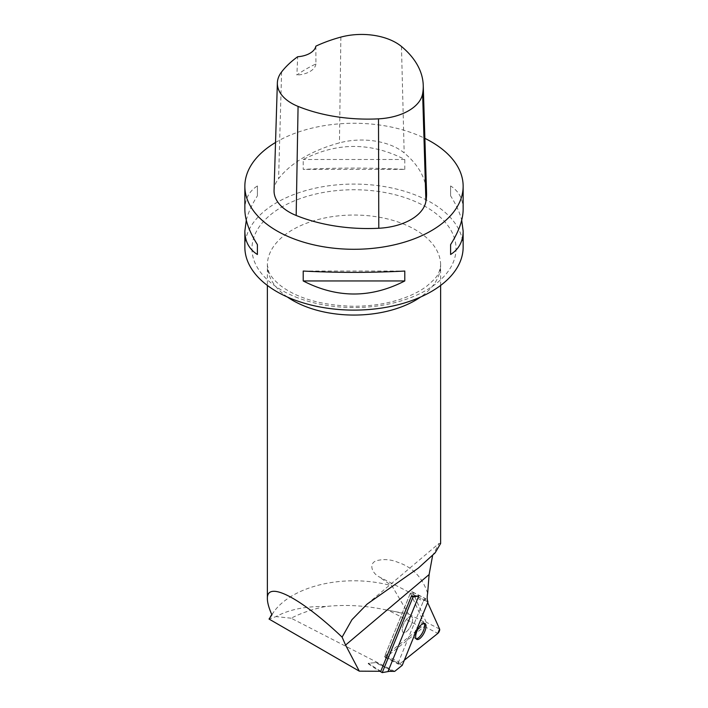 <?xml version="1.0" encoding="UTF-8"?>
<svg xmlns="http://www.w3.org/2000/svg" width="708" height="708" viewBox="0 0 708 708"><rect width="100%" height="100%" fill="white"/><g stroke="black" fill="none" stroke-linecap="round" stroke-linejoin="round"><path stroke-width="0.53" stroke-dasharray="3.54 2.66" d="M410.445 593.012L423.366 621.651A3.469 1.407 -62.9 0 1 421.145 627.111L384.656 656.298L410.445 593.012L428.039 602.021M394.683 671.37L291.147 618.199C301.281 612.995 312.75 609.101 325.547 606.526C345.239 604.42 365.151 605.499 385.276 609.765L408.578 614.084L391.949 585.843L378.709 576.631L427.968 601.862M402.259 665.308L384.656 656.298M385.276 609.765A115.209 66.517 180 0 1 401.312 613.137M271.899 614.854A86.624 50.011 180 0 1 274.014 611.597A86.624 50.011 180 0 1 391.949 585.843M325.547 606.526C305.599 606.163 289.094 609.517 276.031 616.588L269.04 619.049M440.606 543.54L439.075 543.372L432.588 555.683M427.641 593.304C422.481 577.551 412.622 567.241 398.055 562.382C391.073 559.453 384.019 558.86 376.904 560.612C368.638 562.869 371.417 572.56 378.709 576.631M463.147 247.101A109.147 63.012 -0 0 0 416.764 195.55A109.147 63.012 -0 0 0 303.688 191.178A109.147 63.012 -0 0 0 244.853 247.101M275.536 142.476A109.147 63.012 180 0 1 416.764 134.724A109.147 63.012 180 0 1 424.88 138.352M246.296 220.223C248.216 212.595 251.924 204.47 257.393 195.851L257.393 185.947C249.119 191.24 244.941 199.045 244.853 209.364M463.147 209.364C463.059 199.045 458.881 191.24 450.607 185.947L450.607 195.851C456.076 204.47 459.784 212.595 461.705 220.223M404.79 169.398L404.79 159.504C370.93 142.096 337.07 142.096 303.21 159.504L303.21 169.398C337.07 167.646 370.93 167.646 404.79 169.398L303.21 169.398M274.058 190.372A51.976 30.01 180 0 1 278.589 178.646A124.732 72.012 180 0 1 339.459 142.874A51.976 30.01 180 0 1 404.171 152.893A124.732 72.012 180 0 1 426.552 192.78M315.856 46.162L315.927 63.959A121.988 70.428 -0 0 0 296.882 75.03L297.67 56.737M315.927 63.959A20.789 12.001 180 0 1 296.882 75.03M404.79 159.504L303.21 159.504M450.607 195.851L450.607 185.947M303.21 271.049L404.79 271.049M257.393 185.947L257.393 195.851M380.78 671.281L368.31 663.29L376.187 662.573L368.31 663.29M291.147 618.199L276.031 616.588M388.064 671.326L392.037 670.715L376.187 662.573M389.444 671.334L392.037 670.715M368.169 663.644A69.296 13.222 22.2 0 0 379.939 671.281M391.851 670.91L375.975 662.785M411.419 624.5A8.93 3.62 -62.9 0 1 403.348 632.501A8.93 3.62 -62.9 0 1 404.188 622.89A8.93 3.62 -62.9 0 1 411.49 616.597A8.93 3.62 -62.9 0 1 412.552 620.323A8.93 3.62 -62.9 0 1 411.419 624.5A8.93 3.62 117.1 0 0 411.49 616.597A8.93 3.62 117.1 0 0 404.188 622.89A8.93 3.62 117.1 0 0 403.348 632.501A8.93 3.62 117.1 0 0 411.419 624.5M424.11 623.305A8.93 3.62 117.1 0 0 423.508 622.748A8.93 3.62 117.1 0 0 416.207 629.049A8.93 3.62 117.1 0 0 415.357 638.651A8.93 3.62 117.1 0 0 416.162 638.82M385.205 654.971L409.905 594.339A2.752 1.115 -62.9 0 1 412.392 591.879A2.752 1.115 -62.9 0 1 412.64 592.154L426.181 622.182A2.752 1.115 -62.9 0 1 424.411 626.509L386.17 657.112A2.752 1.115 -62.9 0 1 385.179 657.405A2.752 1.115 -62.9 0 1 385.205 654.971L398.622 661.847A2.752 1.115 117.1 0 0 398.604 664.281A2.752 1.115 117.1 0 0 399.595 663.989L404.339 660.183L399.595 663.989L398.622 661.847L423.331 601.216L398.622 661.847M423.331 601.216L426.057 599.03L427.738 602.765L426.057 599.03A2.752 1.115 117.1 0 0 425.818 598.756A2.752 1.115 117.1 0 0 423.331 601.216L409.905 594.339M423.366 621.651L408.578 614.084M421.145 627.111L389.444 610.871M287.368 297.006A86.624 50.011 180 0 1 267.376 265.058A86.624 50.011 180 0 1 314.069 220.675A86.624 50.011 180 0 1 403.817 224.135A86.624 50.011 180 0 1 440.624 265.058A86.624 50.011 180 0 1 420.632 297.006M295.325 296.847A102.032 58.906 0 0 0 437.473 282.536A102.032 58.906 0 0 0 412.675 200.461A102.032 58.906 0 0 0 270.527 214.781A102.032 58.906 0 0 0 295.325 296.847M401.463 46.471L404.171 152.893M281.607 71.924L278.589 178.646M340.867 37.099L339.459 142.874M424.411 626.509L437.836 633.386M399.595 663.989L386.17 657.112M412.64 592.154L426.057 599.03M439.606 629.058L426.181 622.182M274.014 611.597L271.81 614.659M440.624 285.439L440.624 265.058C439.367 275.492 435.739 278.156 427.11 285.899C421.18 290.466 413.605 294.466 404.374 297.909C388.683 303.59 371.284 306.378 352.159 306.263C321.246 305.21 297.387 298.342 280.572 285.651C273.978 280.244 269.952 275.35 268.518 270.96L267.376 265.058L267.376 285.439M367.142 604.083L439.075 543.372M416.773 639.368L415.357 638.651M424.915 623.474L423.508 622.748M412.392 591.879L425.818 598.756M385.179 657.405L398.604 664.281"/><path stroke-width="1.06" d="M440.606 543.54L435.146 552.842L418.295 568.126L367.142 604.083L351.947 619.704L342.106 637.129L345.566 645.059L359.292 671.157L380.78 671.281L411.419 596.083L418.764 596.003L388.064 671.326L394.683 671.37L402.259 665.308L427.968 601.862A20.789 8.434 117.1 0 1 427.641 593.304L429.119 574.542L432.588 555.683M342.106 637.129C300.413 597.587 266.686 580.224 267.376 598.667C267.394 602.676 268.898 608.075 271.899 614.854L269.04 619.049L359.292 671.157M244.853 186.275L244.853 209.364C244.941 219.763 249.119 231.507 257.393 244.596L257.393 254.499C249.119 249.207 244.941 241.41 244.853 231.082L244.853 247.101A109.147 63.012 -0 0 0 354 310.113A109.147 63.012 -0 0 0 463.147 247.101L463.147 231.082C463.059 241.41 458.881 249.207 450.607 254.499L450.607 244.596C458.881 231.507 463.059 219.763 463.147 209.364L463.147 186.275A109.147 63.012 180 0 1 354 249.287A109.147 63.012 180 0 1 244.853 186.275A109.147 63.012 180 0 1 275.536 142.476M424.88 138.352A109.147 63.012 180 0 1 431.181 141.715A109.147 63.012 180 0 1 463.147 186.275M244.853 231.082L246.296 220.223M461.705 220.223L463.147 231.082M303.21 280.952L303.21 271.049C337.07 272.81 370.93 272.81 404.79 271.049L404.79 280.952C370.93 298.36 337.07 298.36 303.21 280.952L404.79 280.952M423.242 85.314L426.552 192.78A124.732 72.012 180 0 1 425.915 201.435A51.976 30.01 180 0 1 378.789 228.259A124.732 72.012 180 0 1 296.174 215.471A51.976 30.01 180 0 1 274.058 190.372L277.368 82.907A48.666 28.099 180 0 1 281.607 71.924A121.431 70.11 180 0 1 297.67 56.737A20.789 12.001 180 0 0 315.856 46.162A121.431 70.11 180 0 1 340.867 37.099A48.666 28.099 180 0 1 401.463 46.471A121.431 70.11 180 0 1 423.242 85.314A121.431 70.11 180 0 1 422.623 93.739A48.666 28.099 180 0 1 378.497 118.847A121.431 70.11 180 0 1 298.077 106.404A48.666 28.099 180 0 1 277.368 82.907M450.607 254.499L450.607 244.596M257.393 244.596L257.393 254.499M418.764 596.003L413.029 597.003A69.296 13.222 -157.8 0 1 411.419 596.083M413.029 597.003L382.231 672.6L389.444 671.334M379.939 671.281A69.296 13.222 22.2 0 0 382.231 672.6M416.162 638.82A8.93 3.62 117.1 0 0 421.313 634.625A8.93 3.62 117.1 0 0 424.57 626.483A8.93 3.62 117.1 0 0 424.11 623.305M404.339 660.183L437.836 633.386A2.752 1.115 117.1 0 0 439.606 629.058L427.738 602.765L439.606 629.058L437.836 633.386L404.339 660.183M424.844 631.377A8.93 3.62 117.1 0 0 424.915 623.474A8.93 3.62 117.1 0 0 417.614 629.766A8.93 3.62 117.1 0 0 416.773 639.368A8.93 3.62 117.1 0 0 424.844 631.377M345.566 645.059L429.119 574.542M420.632 297.006A86.624 50.011 180 0 1 342.106 314.591A86.624 50.011 180 0 1 287.368 297.006M422.623 93.739L425.915 201.435M378.497 118.847L378.789 228.259M298.077 106.404L296.174 215.471M271.81 614.659L270.509 616.464M267.376 285.439L267.376 598.667M440.624 285.439L440.624 543.54"/></g></svg>
